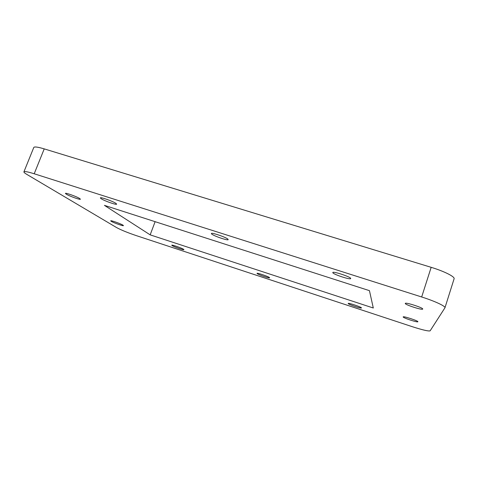 <?xml version="1.0" encoding="UTF-8"?>
<svg xmlns="http://www.w3.org/2000/svg" width="478" height="478" viewBox="0 0 478 478"><rect width="100%" height="100%" fill="white"/><g stroke="black" fill="none" stroke-linecap="round" stroke-linejoin="round"><path stroke-width="0.72" d="M227.94 239.191C226.154 237.267 211.306 232.194 211.372 233.527L211.658 233.993C213.702 235.989 228.149 240.906 228.173 239.615L227.94 239.191M269.502 277.622C268.54 276.535 256.895 272.556 257.021 273.356L257.14 273.547C258.245 274.683 269.664 278.572 269.598 277.796L269.502 277.622M350.697 278.417C350.535 276.798 332.736 270.96 332.796 272.532L332.819 272.705C333.297 274.396 350.631 280.072 350.709 278.549L350.697 278.417M115.987 203.425C113.077 201.31 100.29 196.781 100.356 197.892L101.103 198.669C104.222 200.844 116.662 205.229 116.65 204.148L115.987 203.425M183.648 249.355C181.963 248.1 171.65 244.509 171.769 245.214L172.086 245.549C173.896 246.839 184.006 250.353 183.928 249.665L183.648 249.355M361.47 307.898C361.458 307.037 348.08 302.568 348.199 303.464L348.211 303.536C348.39 304.444 361.511 308.818 361.47 307.952L361.47 307.898M422.713 309.057L422.719 309.051C423.574 307.88 405.213 301.959 405.29 303.416L405.284 303.434C404.663 304.659 422.582 310.443 422.713 309.057M79.629 198.484C76.653 196.554 65.331 192.509 65.42 193.411L66.281 194.182C69.418 196.159 80.453 200.085 80.412 199.207L79.629 198.484M122.954 225.156C120.707 223.686 110.585 220.107 110.699 220.824L111.243 221.32C113.615 222.826 123.527 226.315 123.455 225.616L122.954 225.156M417.88 321.742L417.886 321.736C418.549 320.923 403.068 315.85 403.181 316.914L403.175 316.926C402.679 317.78 417.838 322.752 417.88 321.742M150.17 234.859L373.3 308.005L369.44 290.654L104.419 205.361L150.17 234.859L155.117 221.678M430.122 330.842L444.958 307.778C445.807 306.273 434.759 301.104 421.674 296.981L34.207 173.771C27.867 171.793 24.438 171.154 23.918 171.853C23.78 172.313 24.76 173.161 26.858 174.41L116.59 227.576C121 229.972 127.489 232.631 136.057 235.54L412.156 326.647C422.468 329.957 428.461 331.356 430.122 330.842M421.674 296.981L431.168 267.327L44.227 148.885L34.207 173.771M431.168 267.327C444.229 271.271 455.104 276.768 454.1 278.776L444.958 307.778M23.918 171.853L33.789 147.457C34.404 146.519 37.882 146.991 44.227 148.885"/></g></svg>
